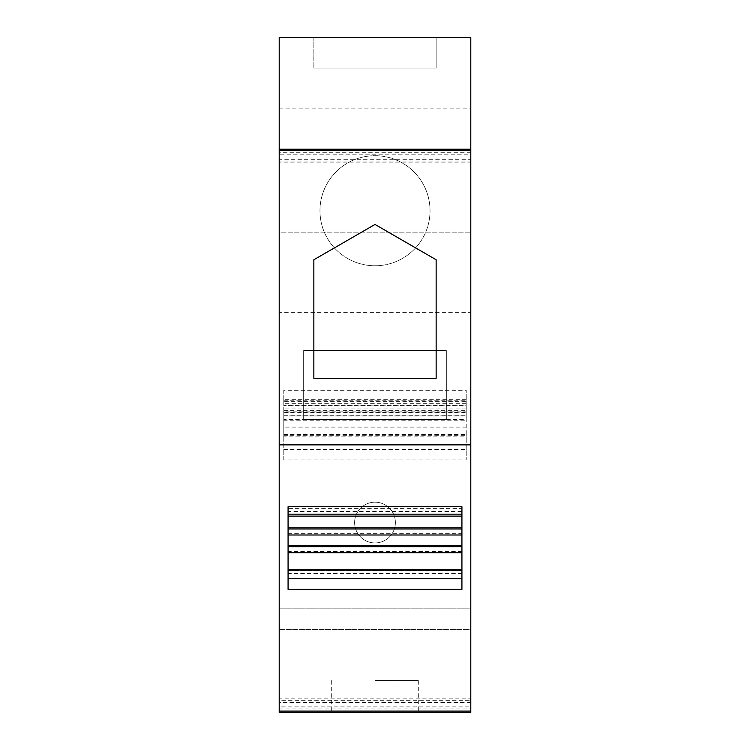 <?xml version="1.0" encoding="UTF-8"?>
<svg xmlns="http://www.w3.org/2000/svg" width="750" height="750" viewBox="0 0 750 750"><rect width="100%" height="100%" fill="white"/><g stroke="black" fill="none" stroke-linecap="round" stroke-linejoin="round"><path stroke-width="0.56" stroke-dasharray="3.75 2.81" d="M283.791 412.191L283.791 405.178L466.209 405.178L466.209 412.191L283.791 412.191L283.791 420.759L466.209 420.759L466.209 415.941L283.791 415.941M466.209 412.191L466.209 415.941M279.206 108.834L470.794 108.834L470.794 37.5L279.206 37.5L279.206 312.647L470.794 312.647L470.794 608.175L279.206 608.175L470.794 608.175L470.794 149.213L470.794 700.669L279.206 700.669L279.206 161.044L470.794 161.044M470.794 108.834L470.794 312.647M375 265.772A55.031 55.031 0 0 1 319.969 210.741A55.031 55.031 0 0 1 375 155.709A55.031 55.031 0 0 1 430.031 210.741A55.031 55.031 0 0 1 375 265.772A55.031 55.031 0 0 1 319.969 210.741A55.031 55.031 0 0 1 375 155.709A55.031 55.031 0 0 1 430.031 210.741A55.031 55.031 0 0 1 375 265.772M283.791 459.947L283.791 434.306L283.791 436.106L466.209 436.106L466.209 434.306L466.209 459.947L466.209 410.841L466.209 412.688L466.209 411.141L283.791 411.141L283.791 459.947L466.209 459.947M279.206 312.647L279.206 608.175L279.206 149.213L279.206 154.819L470.794 154.819M466.209 415.697L466.209 419.447L283.791 419.447L283.791 415.697L466.209 415.697L466.209 436.106M466.209 419.447L466.209 420.759M466.209 405.178L466.209 410.231L466.209 405.422L283.791 405.422L283.791 401.663L466.209 401.663L466.209 405.422M466.209 399.281L283.791 399.281L283.791 400.772L466.209 400.772L466.209 390.272L466.209 401.663M466.209 400.772L466.209 411.141M436.144 37.5L313.856 37.5L436.144 37.5L436.144 68.072L313.856 68.072L436.144 68.072L436.144 37.5M313.856 37.5L313.856 68.072L313.856 37.5M375 37.5L375 68.072M446.334 350.503L303.666 350.503L303.666 419.494L446.334 419.494L446.334 350.503L303.666 350.503L303.666 419.494L446.334 419.494L446.334 350.503M354.619 522.572A20.381 20.381 0 0 1 375 502.191A20.381 20.381 0 0 1 395.381 522.572A20.381 20.381 0 0 1 375 542.953A20.381 20.381 0 0 1 354.619 522.572A20.381 20.381 0 0 1 375 502.191A20.381 20.381 0 0 1 395.381 522.572A20.381 20.381 0 0 1 375 542.953A20.381 20.381 0 0 1 354.619 522.572M279.206 161.044L279.206 162.844L470.794 162.844M279.206 162.844L279.206 154.819M470.794 711.103L470.794 629.578L279.206 629.578L279.206 711.103L470.794 711.103L470.794 629.578L279.206 629.578L279.206 711.103M470.794 706.903L470.794 698.869L279.206 698.869L279.206 706.903L470.794 706.903L470.794 712.5M470.794 700.669L470.794 698.869M470.794 159.253L470.794 232.144L470.794 159.253L279.206 159.253L279.206 232.144L470.794 232.144L279.206 232.144L279.206 159.253M288.075 589.387L288.075 569.672L288.075 570.956L461.925 570.956L461.925 508.603L288.075 508.603L288.075 511.453L461.925 511.453L461.925 516.141L461.925 506.709M461.925 551.419L288.075 551.419L288.075 552.712L288.075 508.603M461.925 508.603L461.925 511.453M461.925 589.387L461.925 570.956M461.925 573.469L288.075 573.469L288.075 570.619L461.925 570.619M288.075 570.619L288.075 551.419M288.075 570.956L288.075 573.469M288.075 506.709L288.075 511.453M288.075 533.7L461.925 533.7M375 711.103L418.312 711.103L375 711.103M375 680.531L418.312 680.531L375 680.531M279.206 698.869L279.206 700.669M279.206 712.5L279.206 706.903M470.794 702.469L279.206 702.469M279.206 708.966L470.794 708.966M470.794 152.747L279.206 152.747M279.206 150.619L470.794 150.619M313.856 259.753L313.856 378.309L436.144 378.309L436.144 259.753L375 224.447L313.856 259.753M283.791 415.697L283.791 427.097L466.209 427.097M283.791 399.281L283.791 390.272L466.209 390.272M283.791 400.772L283.791 411.141M283.791 390.272L283.791 401.663M283.791 419.447L283.791 420.759M283.791 427.097L283.791 436.106M288.075 552.609L461.925 552.609M288.075 513.956L461.925 513.956M461.925 534.891L288.075 534.891M283.791 410.841L466.209 410.841M466.209 403.659L283.791 403.659M466.209 408.928L283.791 408.928M283.791 434.616L466.209 434.616M283.791 435.675L466.209 435.675M283.791 449.475L466.209 449.475M418.312 680.531L418.312 711.103M283.791 412.688L466.209 412.688M283.791 410.231L466.209 410.231M283.791 434.306L466.209 434.306M331.688 680.531L331.688 711.103"/><path stroke-width="1.12" d="M279.206 150.619L279.206 37.5L470.794 37.5L470.794 150.619L279.206 150.619L279.206 444.872L470.794 444.872L470.794 150.619M470.794 444.872L470.794 712.5L279.206 712.5L279.206 444.872M288.075 506.709L288.075 589.387L461.925 589.387L461.925 506.709L288.075 506.709M470.794 711.103L279.206 711.103M288.075 527.794L461.925 527.794M288.075 545.513L461.925 545.513M279.206 149.213L470.794 149.213M436.144 259.753L375 224.447L313.856 259.753L313.856 378.309L436.144 378.309L436.144 259.753M461.925 528.984L288.075 528.984M288.075 578.728L461.925 578.728M288.075 570.037L461.925 570.037M461.925 514.163L288.075 514.163M461.925 516.122L288.075 516.122L461.925 516.141M288.075 546.703L461.925 546.703M461.925 552.712L288.075 552.712M288.075 569.672L461.925 569.672M461.925 534.994L288.075 534.994"/></g></svg>
